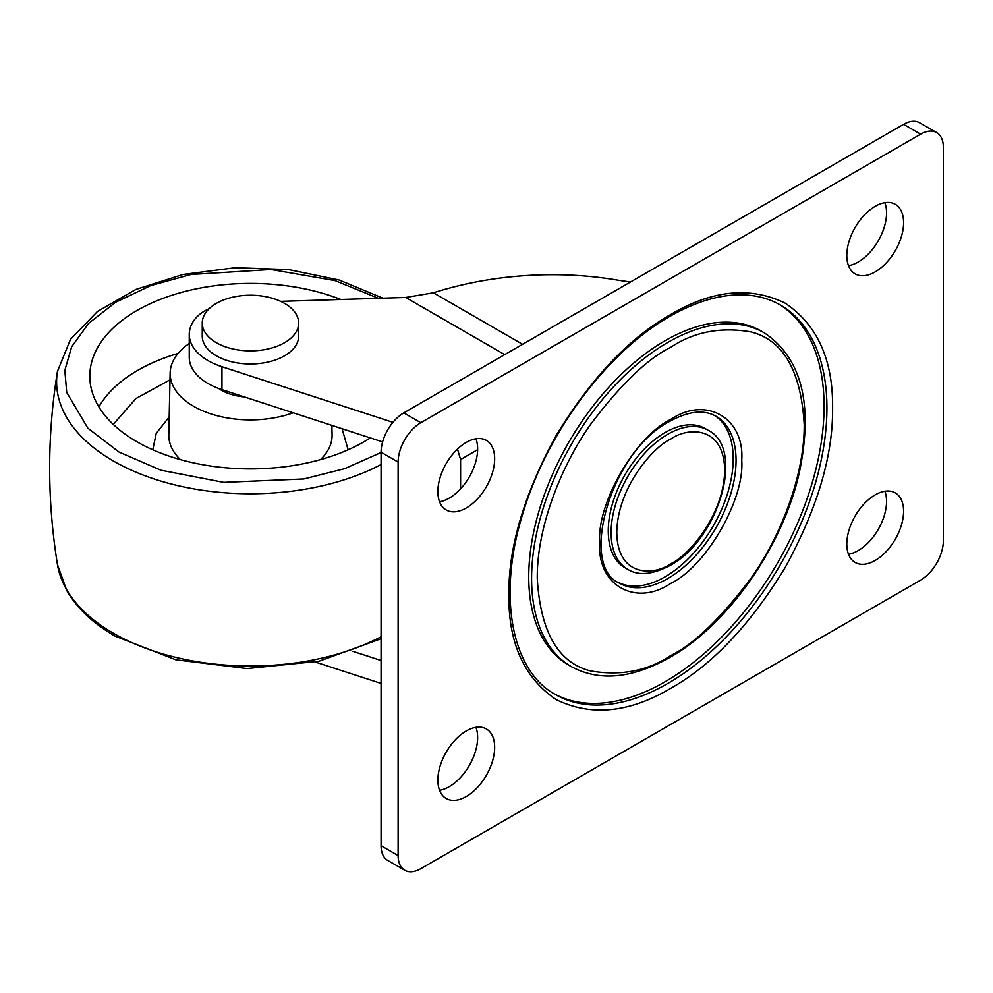 <?xml version="1.0" encoding="UTF-8"?>
<svg xmlns="http://www.w3.org/2000/svg" width="993" height="993" viewBox="0 0 993 993"><rect width="100%" height="100%" fill="white"/><g stroke="black" fill="none" stroke-linecap="round" stroke-linejoin="round"><path stroke-width="1.49" d="M340.835 299.489A160.643 92.746 0 0 0 174.458 294.449A160.643 92.746 0 0 0 89.817 377.303A160.643 92.746 0 0 0 136.86 441.736A160.643 92.746 0 0 0 370.302 437.913M293.158 412.803A80.321 46.373 180 0 1 193.66 406.323A80.321 46.373 180 0 1 170.138 372.958A80.321 46.373 180 0 1 189.253 343.504M218.783 388.536A40.961 23.646 0 0 0 221.489 390.261A40.961 23.646 0 0 0 244.328 396.915M169.989 379.822L135.904 398.578L113.252 424.396M670.734 314.508C712.217 289.981 750.36 286.207 785.19 303.175C817.301 324.848 833.102 359.776 832.606 407.962C833.102 455.576 817.301 508.751 785.19 567.5C750.373 624.684 712.217 664.95 670.734 688.323C629.252 712.85 591.108 716.636 556.279 699.668C524.167 677.996 508.366 643.067 508.863 594.869C508.366 547.267 524.167 494.092 556.279 435.331C591.096 378.159 629.252 337.881 670.734 314.508M670.734 419.443C706.011 395.549 744.787 417.929 741.734 460.429C744.787 499.392 706.011 566.556 670.734 583.4C635.458 607.294 596.681 584.914 599.735 542.401C596.681 503.439 635.458 436.275 670.734 419.443M875.193 206.308A40.154 23.187 -60 0 1 895.276 204.31A40.154 23.187 -60 0 1 901.433 236.495A40.154 23.187 -60 0 1 875.193 271.883A40.154 23.187 -60 0 1 855.122 273.869A40.154 23.187 -60 0 1 848.965 241.696A40.154 23.187 -60 0 1 875.193 206.308M884.862 202.684A40.154 23.187 -60 0 1 858.163 262.053A40.154 23.187 -60 0 1 848.494 265.665M466.276 442.394A40.154 23.187 -60 0 1 486.347 440.408A40.154 23.187 -60 0 1 492.503 472.581A40.154 23.187 -60 0 1 466.276 507.969A40.154 23.187 -60 0 1 446.192 509.968A40.154 23.187 -60 0 1 440.036 477.782A40.154 23.187 -60 0 1 466.276 442.394M475.932 438.769A40.154 23.187 -60 0 1 449.233 498.138A40.154 23.187 -60 0 1 439.564 501.763M466.276 730.947A40.154 23.187 -60 0 1 486.347 728.961A40.154 23.187 -60 0 1 492.503 761.147A40.154 23.187 -60 0 1 466.276 796.535A40.154 23.187 -60 0 1 446.192 798.521A40.154 23.187 -60 0 1 440.036 766.348A40.154 23.187 -60 0 1 466.276 730.947M475.932 727.335A40.154 23.187 -60 0 1 449.233 786.692A40.154 23.187 -60 0 1 439.564 790.316M875.193 494.862A40.154 23.187 -60 0 1 895.276 492.876A40.154 23.187 -60 0 1 901.433 525.049A40.154 23.187 -60 0 1 875.193 560.449A40.154 23.187 -60 0 1 855.122 562.435A40.154 23.187 -60 0 1 848.965 530.25A40.154 23.187 -60 0 1 875.193 494.862M884.862 491.237A40.154 23.187 -60 0 1 858.163 550.606A40.154 23.187 -60 0 1 848.494 554.231M554.044 693.722A224.902 129.847 120 0 0 665.049 681.769A224.902 129.847 120 0 0 811.579 484.894A224.902 129.847 120 0 0 778.922 304.218M568.666 665.087A192.766 111.29 -60 0 1 539.125 510.613A192.766 111.29 -60 0 1 665.049 340.748A192.766 111.29 -60 0 1 761.432 331.19L764.275 332.841A192.766 111.29 -60 0 0 667.892 342.386A192.766 111.29 -60 0 0 541.967 512.251A192.766 111.29 -60 0 0 571.509 666.725L568.666 665.087M618.341 582.407A96.383 55.645 120 0 0 665.049 576.834A96.383 55.645 120 0 0 727.621 493.223A96.383 55.645 120 0 0 714.675 415.546M624.895 567.698A80.321 46.373 -60 0 1 612.582 503.339A80.321 46.373 -60 0 1 665.049 432.563A80.321 46.373 -60 0 1 705.216 428.579L708.059 430.217A80.321 46.373 -60 0 0 667.892 434.202A80.321 46.373 -60 0 0 615.424 504.978A80.321 46.373 -60 0 0 627.737 569.337L624.895 567.698M630.481 282.012L618.229 280.237C592.734 275.868 566.544 274.093 539.671 274.912C502.47 276.141 467.045 282.099 433.395 292.798L522.591 344.298M284.532 303.374A48.198 27.829 180 0 1 298.645 323.048A48.198 27.829 180 0 1 268.892 348.754A48.198 27.829 180 0 1 216.375 342.722A48.198 27.829 180 0 1 202.262 323.048A48.198 27.829 180 0 1 232.014 297.341A48.198 27.829 180 0 1 284.532 303.374M202.262 323.048L202.262 336.155A48.198 27.829 0 0 0 216.375 355.829A48.198 27.829 0 0 0 268.892 361.862A48.198 27.829 0 0 0 298.645 336.155L298.645 323.048M477.621 449.692L460.591 459.523L460.591 488.841M460.591 459.523L457.475 449.084M382.603 441.91L221.96 389.641L221.96 366.715L392.93 422.348M352.925 651.346L381.076 660.506M381.076 683.432L315.277 662.021M221.96 366.715A64.26 37.101 180 0 1 189.253 334.393A64.26 37.101 180 0 1 194.827 319.274A48.198 27.829 180 0 1 209.163 308.686M280.659 301.363L405.665 297.466L433.395 292.798M189.253 334.393L189.253 357.319A64.26 37.101 0 0 0 221.96 389.641M381.076 845.726A32.124 18.544 120 0 0 387.729 860.422L404.772 870.265A32.124 18.544 -60 0 1 398.119 855.556L381.076 845.726L381.076 452.225L398.119 462.068L398.119 855.556M903.593 124.324L920.635 134.167A32.124 18.544 -60 0 1 936.697 132.578L919.655 122.735A32.124 18.544 120 0 0 903.593 124.324L403.803 412.877A32.124 18.544 120 0 0 381.076 452.225M936.697 132.578A32.124 18.544 -60 0 1 943.35 147.274L943.35 540.775A32.124 18.544 -60 0 1 920.635 580.123L420.833 868.676A32.124 18.544 -60 0 1 404.772 870.265M398.119 462.068A32.124 18.544 -60 0 1 420.833 422.72L403.803 412.877M920.635 134.167L420.833 422.72M381.076 464.538A193.846 111.911 180 0 1 113.376 460.988A193.846 111.911 180 0 1 57.457 371.37C47.056 435.778 47.056 500.174 57.457 564.57A193.846 111.911 0 0 0 113.376 633.224A193.846 111.911 0 0 0 381.076 636.774M381.076 452.51L344.645 468.684L303.796 478.961L223.71 482.362L160.916 470.21L119.011 452.038L87.831 428.144L66.717 392.434L64.83 370.389L71.67 346.78L88.625 323.346L115.66 302.257L150.874 285.537L190.929 274.49L270.977 269.5L335.026 280.597L378.407 298.31M348.121 449.792L342.089 428.728M320.503 459.622A81.637 47.13 0 0 0 332.084 434.835L331.885 425.414M178.07 353.434A159.376 92.014 0 0 0 98.903 406.919M169.195 416.973L156.249 433.32L152.785 449.792M170.138 372.958L168.81 434.835A81.637 47.13 0 0 0 180.403 459.622M780.337 305.012A224.902 129.847 -60 0 1 814.819 485.229A224.902 129.847 -60 0 1 667.892 683.407A224.902 129.847 -60 0 1 555.447 694.541C510.799 670.523 496.612 593.156 524.18 509.322C548.806 429.944 608.672 350.827 669.903 316.345C698.873 299.849 725.56 292.848 749.976 295.331C761.122 296.535 771.251 299.762 780.337 305.012M670.734 347.302C693.933 331.848 720.62 326.709 750.82 331.885C783.204 339.954 801.003 370.774 804.206 424.359C804.727 476.379 779.48 538.28 750.82 578.472C720.62 618.515 693.933 644.196 670.734 655.541C647.535 670.983 620.836 676.121 590.649 670.945C558.265 662.89 540.465 632.057 537.263 578.472C536.741 526.464 561.988 464.563 590.649 424.359C620.836 384.328 647.535 358.634 670.734 347.302M716.09 416.303A96.383 55.645 -60 0 1 730.86 493.546A96.383 55.645 -60 0 1 667.892 578.472A96.383 55.645 -60 0 1 619.706 583.251C578.261 566.469 610.67 451.095 669.903 421.28C688.546 411.052 703.95 409.401 716.09 416.303M670.734 439.117C686.511 427.499 723.959 424.582 724.691 470.272C723.959 516.807 686.511 557.11 670.734 563.726C654.946 575.332 617.509 578.261 616.777 532.571C617.509 486.036 654.946 445.72 670.734 439.117M405.665 297.466L504.692 354.625M57.457 564.57L66.792 590.562C76.995 608.225 93.057 623.393 114.989 636.066L175.798 659.786L247.12 668.562L318.914 661.239L381.076 638.76M57.457 371.37L70.478 339.42L97.413 311.517L135.892 289.422L183.01 274.478L235.254 267.713L288.653 269.599L339.134 280.001L382.888 298.173M571.509 666.725C599.474 681.719 632.268 678.604 669.903 657.378C728.266 624.671 783.44 545.542 799.514 471.712C813.428 404.288 801.674 358.001 764.275 332.841M627.737 569.337C638.251 575.965 652.314 574.699 669.903 565.563C718.088 540.391 746.028 448.737 708.059 430.217"/></g></svg>
